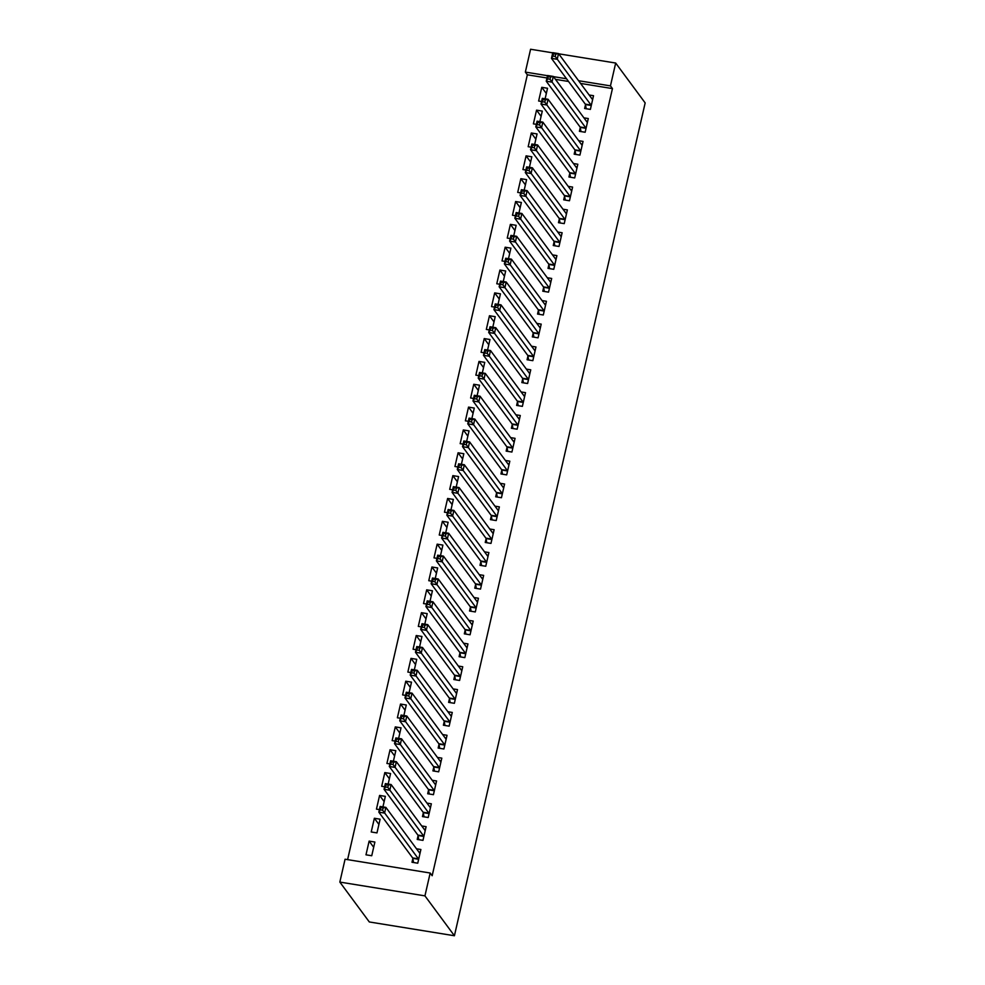 <?xml version="1.0" encoding="UTF-8"?>
<svg xmlns="http://www.w3.org/2000/svg" width="985" height="985" viewBox="0 0 985 985"><rect width="100%" height="100%" fill="white"/><g stroke="black" fill="none" stroke-linecap="round" stroke-linejoin="round"><path stroke-width="1.48" d="M546.983 77.975L527.344 74.798L347.594 859.646M527.344 74.798L525.35 72.09L530.583 49.25L552.733 52.845M580.571 83.417L612.448 88.588L432.169 875.727L430.174 873.018L345.07 859.228L339.837 882.08L369.313 921.96L454.417 935.75L645.163 102.92L615.687 63.04L610.454 85.88L578.577 80.721M541.097 116.329L536.542 110.16L533.402 123.864L536.357 124.344M536.542 110.16L542.292 111.096L539.879 121.635M580.251 127.619L579.402 131.325L585.152 132.249L588.291 118.545L583.896 117.831M530.632 162.008L526.076 155.852L522.937 169.555L525.891 170.036M526.076 155.852L531.826 156.775L529.413 167.315M569.786 173.311L568.936 177.004L574.698 177.94L577.826 164.236L573.43 163.522M520.166 207.687L515.623 201.531L512.483 215.235L515.426 215.715M515.623 201.531L521.373 202.467L518.947 213.006M559.32 218.99L558.483 222.696L564.233 223.62L567.372 209.916L562.977 209.202M509.701 253.379L505.157 247.21L502.018 260.926L504.973 261.394M505.157 247.21L510.907 248.146L508.494 258.686M548.867 264.682L548.017 268.376L553.767 269.311L556.907 255.607L552.511 254.893M499.247 299.058L494.692 292.902L491.552 306.606L494.507 307.086M494.692 292.902L500.442 293.838L498.028 304.377M538.401 310.361L537.551 314.055L543.301 314.991L546.441 301.287L542.045 300.573M488.782 344.75L484.226 338.581L481.086 352.285L484.041 352.765M484.226 338.581L489.976 339.517L487.563 350.057M527.935 356.041L527.086 359.747L532.836 360.67L535.975 346.966L531.58 346.252M478.316 390.429L473.76 384.273L470.621 397.977L473.576 398.457M473.76 384.273L479.51 385.197L477.097 395.736M517.47 401.732L516.633 405.426L522.382 406.362L525.51 392.658L521.114 391.944M467.85 436.109L463.307 429.952L460.167 443.656L463.11 444.137M463.307 429.952L469.057 430.888L466.631 441.428M507.016 447.412L506.167 451.118L511.917 452.041L515.057 438.337L510.661 437.623M457.397 481.8L452.841 475.632L449.702 489.348L452.657 489.816M452.841 475.632L458.591 476.568L456.178 487.107M496.551 493.103L495.701 496.797L501.451 497.733L504.591 484.029L500.195 483.315M446.931 527.48L442.376 521.324L439.236 535.027L442.191 535.508M442.376 521.324L448.126 522.259L445.712 532.799M486.085 538.783L485.236 542.476L490.986 543.412L494.125 529.708L489.73 528.994M436.466 573.171L431.91 567.003L428.77 580.707L431.725 581.187M431.91 567.003L437.66 567.939L435.247 578.478M475.62 584.462L474.77 588.168L480.52 589.092L483.66 575.388L479.264 574.674M426 618.851L421.445 612.695L418.305 626.398L421.26 626.879M421.445 612.695L427.194 613.618L424.781 624.158M465.154 630.154L464.317 633.847L470.067 634.783L473.206 621.079L468.798 620.365M415.535 664.53L410.991 658.374L407.852 672.078L410.807 672.558M410.991 658.374L416.741 659.31L414.328 669.849M454.701 675.833L453.851 679.539L459.601 680.463L462.741 666.759L458.345 666.045M405.081 710.222L400.526 704.053L397.386 717.769L400.341 718.237M400.526 704.053L406.276 704.989L403.862 715.529M444.235 721.525L443.385 725.219L449.135 726.154L452.275 712.45L447.879 711.736M394.616 755.901L390.06 749.745L386.92 763.449L389.875 763.929M390.06 749.745L395.81 750.681L393.397 761.22M433.769 767.204L432.92 770.898L438.67 771.834L441.809 758.13L437.414 757.416M384.15 801.593L379.594 795.424L376.455 809.128L379.41 809.608M379.594 795.424L385.344 796.36L382.931 806.9M423.304 812.884L422.454 816.59L428.204 817.513L431.344 803.809L426.948 803.095M365.989 854.82L371.739 855.743L374.879 842.04L369.129 841.116L365.989 854.82M412.838 858.575L412.001 862.269L417.751 863.205L420.89 849.501L416.483 848.787M568.542 81.472L555.454 79.354M418.071 835.736L417.221 839.429L422.971 840.365L426.111 826.661L421.715 825.947M371.222 831.98L376.972 832.904L380.112 819.2L374.362 818.264L371.222 831.98M428.537 790.044L427.687 793.75L433.437 794.673L436.577 780.97L432.181 780.255M389.383 778.741L384.827 772.585L381.688 786.289L384.642 786.769M384.827 772.585L390.577 773.52L388.164 784.06M439.002 744.364L438.153 748.058L443.903 748.994L447.042 735.29L442.647 734.576M399.848 733.062L395.293 726.905L392.153 740.609L395.108 741.089M395.293 726.905L401.043 727.829L398.629 738.368M449.468 698.673L448.618 702.379L454.368 703.302L457.508 689.599L453.112 688.884M410.302 687.382L405.758 681.214L402.619 694.917L405.574 695.398M405.758 681.214L411.508 682.149L409.095 692.689M459.921 652.993L459.084 656.687L464.834 657.623L467.973 643.919L463.578 643.205M420.767 641.691L416.212 635.534L413.084 649.238L416.027 649.718M416.212 635.534L421.962 636.47L419.548 647.01M470.387 607.314L469.537 611.008L475.287 611.944L478.427 598.24L474.031 597.526M431.233 596.011L426.677 589.843L423.538 603.559L426.493 604.027M426.677 589.843L432.427 590.778L430.014 601.318M480.852 561.622L480.003 565.328L485.753 566.252L488.892 552.548L484.497 551.834M441.699 550.319L437.143 544.163L434.003 557.867L436.958 558.347M437.143 544.163L442.893 545.099L440.48 555.638M491.318 515.943L490.468 519.637L496.218 520.572L499.358 506.869L494.962 506.155M452.164 504.64L447.609 498.484L444.469 512.188L447.424 512.668M447.609 498.484L453.359 499.407L450.945 509.947M501.784 470.251L500.934 473.957L506.684 474.881L509.824 461.177L505.428 460.463M462.618 458.961L458.074 452.792L454.935 466.496L457.89 466.976M458.074 452.792L463.824 453.728L461.411 464.267M512.237 424.572L511.4 428.266L517.15 429.201L520.289 415.498L515.894 414.784M473.083 413.269L468.528 407.113L465.388 420.817L468.343 421.297M468.528 407.113L474.277 408.049L471.864 418.588M522.703 378.893L521.853 382.586L527.603 383.522L530.743 369.818L526.347 369.104M483.549 367.59L478.993 361.421L475.853 375.137L478.808 375.605M478.993 361.421L484.743 362.357L482.33 372.896M533.168 333.201L532.319 336.907L538.069 337.83L541.208 324.127L536.813 323.412M494.014 321.898L489.459 315.742L486.319 329.446L489.274 329.926M489.459 315.742L495.209 316.677L492.796 327.217M543.634 287.522L542.784 291.215L548.534 292.151L551.674 278.447L547.278 277.733M504.48 276.219L499.924 270.062L496.785 283.766L499.74 284.246M499.924 270.062L505.674 270.986L503.261 281.525M554.099 241.83L553.25 245.536L559 246.459L562.139 232.755L557.744 232.041M514.933 230.539L510.39 224.371L507.25 238.075L510.205 238.555M510.39 224.371L516.14 225.306L513.727 235.846M564.553 196.15L563.715 199.844L569.465 200.78L572.605 187.076L568.21 186.362M525.399 184.848L520.843 178.691L517.704 192.395L520.659 192.875M520.843 178.691L526.593 179.627L524.18 190.167M575.018 150.471L574.169 154.165L579.919 155.101L583.058 141.397L578.663 140.683M535.865 139.168L531.309 133L528.169 146.716L531.124 147.184M531.309 133L537.059 133.935L534.646 144.475M585.484 104.779L584.634 108.485L590.384 109.409L593.524 95.705L589.129 94.991M546.33 93.477L541.775 87.32L538.635 101.024L541.59 101.504M541.775 87.32L547.525 88.256L545.111 98.795M566.547 78.763L553.459 76.645M547.5 75.685L525.35 72.09M615.687 63.04L558.692 53.806M612.448 88.588L610.454 85.88M430.174 873.018L424.941 895.87L454.417 935.75M339.837 882.08L424.941 895.87M373.684 847.272L369.129 841.116M378.917 824.433L374.362 818.264M418.871 852.013L420.263 852.234M413.552 862.528L412.801 858.341A2.413 0.616 99.2 0 0 412.653 857.923L378.831 812.157L380.136 806.444L385.886 807.38L419.708 853.145A2.413 0.616 99.2 0 0 419.844 853.244A2.413 0.616 99.2 0 0 419.93 853.232L420.041 853.195M383.116 807.934L385.886 807.38L384.581 813.093L378.831 812.157L380.296 809.842L382.599 810.212L383.116 807.934L380.813 807.565L380.296 809.842M418.588 859.511L418.551 859.277A2.413 0.616 99.2 0 0 418.403 858.858L382.599 810.212M380.136 806.444L380.813 807.565M424.104 829.173L425.495 829.395M418.785 839.688L418.034 835.502A2.413 0.616 99.2 0 0 417.886 835.083L384.064 789.317L385.369 783.604L391.119 784.54L424.941 830.306A2.413 0.616 99.2 0 0 425.077 830.392A2.413 0.616 99.2 0 0 425.163 830.392L425.274 830.355M388.349 785.094L391.119 784.54L389.814 790.241L384.064 789.317L385.529 787.003L387.831 787.372L388.349 785.094L386.046 784.713L385.529 787.003M423.821 836.659L423.784 836.425A2.413 0.616 99.2 0 0 423.636 836.006L387.831 787.372M385.369 783.604L386.046 784.713M429.337 806.321L430.716 806.555M424.018 816.836L423.267 812.65A2.413 0.616 99.2 0 0 423.119 812.243L389.297 766.478L390.602 760.765L396.352 761.688L430.174 807.454A2.413 0.616 99.2 0 0 430.31 807.552A2.413 0.616 99.2 0 0 430.396 807.552L430.507 807.515M393.581 762.255L396.352 761.688L395.047 767.401L389.297 766.478L390.762 764.163L393.064 764.532L393.581 762.255L391.279 761.873L390.762 764.163M429.054 813.819L429.017 813.585A2.413 0.616 99.2 0 0 428.869 813.167L393.064 764.532M390.602 760.765L391.279 761.873M434.57 783.481L435.949 783.703M429.251 793.996L428.5 789.81A2.413 0.616 99.2 0 0 428.352 789.391L394.517 743.626L395.835 737.925L401.584 738.849L435.407 784.614A2.413 0.616 99.2 0 0 435.542 784.713A2.413 0.616 99.2 0 0 435.629 784.7L435.727 784.663M398.814 739.403L401.584 738.849L400.267 744.562L394.517 743.626L395.995 741.323L398.297 741.693L398.814 739.403L396.512 739.033L395.995 741.323M434.286 790.98L434.25 790.746A2.413 0.616 99.2 0 0 434.102 790.327L398.297 741.693M395.835 737.925L396.512 739.033M439.802 760.642L441.181 760.863M434.483 771.157L433.72 766.97A2.413 0.616 99.2 0 0 433.572 766.552L399.75 720.786L401.067 715.073L406.817 716.009L440.64 761.774A2.413 0.616 99.2 0 0 440.775 761.873A2.413 0.616 99.2 0 0 440.861 761.861L440.96 761.824M404.047 716.563L406.817 716.009L405.5 721.722L399.75 720.786L401.227 718.471L403.518 718.853L404.047 716.563L401.745 716.193L401.227 718.471M439.519 768.14L439.482 767.906A2.413 0.616 99.2 0 0 439.322 767.487L403.518 718.853M401.067 715.073L401.745 716.193M445.035 737.802L446.414 738.024M439.716 748.317L438.953 744.131A2.413 0.616 99.2 0 0 438.805 743.712L404.983 697.946L406.288 692.233L412.05 693.169L445.873 738.935A2.413 0.616 99.2 0 0 446.008 739.033A2.413 0.616 99.2 0 0 446.094 739.021L446.193 738.984M409.28 693.723L412.05 693.169L410.733 698.882L404.983 697.946L406.448 695.632L408.75 696.001L409.28 693.723L406.977 693.354L406.448 695.632M444.752 745.3L444.703 745.066A2.413 0.616 99.2 0 0 444.555 744.648L408.75 696.001M406.288 692.233L406.977 693.354M450.256 714.962L451.647 715.184M444.949 725.477L444.186 721.291A2.413 0.616 99.2 0 0 444.038 720.872L410.216 675.107L411.521 669.394L417.271 670.329L451.093 716.095A2.413 0.616 99.2 0 0 451.241 716.181A2.413 0.616 99.2 0 0 451.327 716.181L451.425 716.144M414.513 670.884L417.271 670.329L415.965 676.03L410.216 675.107L411.681 672.792L413.983 673.161L414.513 670.884L412.21 670.502L411.681 672.792M449.985 722.448L449.936 722.214A2.413 0.616 99.2 0 0 449.788 721.796L413.983 673.161M411.521 669.394L412.21 670.502M455.489 692.11L456.88 692.344M450.182 702.625L449.419 698.439A2.413 0.616 99.2 0 0 449.271 698.033L415.448 652.267L416.754 646.554L422.503 647.477L456.326 693.243A2.413 0.616 99.2 0 0 456.474 693.341A2.413 0.616 99.2 0 0 456.56 693.341L456.658 693.305M419.745 648.032L422.503 647.477L421.198 653.19L415.448 652.267L416.914 649.952L419.216 650.322L419.745 648.032L417.443 647.662L416.914 649.952M455.218 699.609L455.168 699.375A2.413 0.616 99.2 0 0 455.021 698.956L419.216 650.322M416.754 646.554L417.443 647.662M460.721 669.271L462.113 669.492M455.415 679.785L454.651 675.599A2.413 0.616 99.2 0 0 454.504 675.181L420.681 629.415L421.986 623.714L427.736 624.638L461.559 670.403A2.413 0.616 99.2 0 0 461.694 670.502A2.413 0.616 99.2 0 0 461.78 670.489L461.891 670.453M424.966 625.192L427.736 624.638L426.431 630.351L420.681 629.415L422.146 627.113L424.449 627.482L424.966 625.192L422.676 624.822L422.146 627.113M460.451 676.769L460.401 676.535A2.413 0.616 99.2 0 0 460.254 676.116L424.449 627.482M421.986 623.714L422.676 624.822M465.954 646.431L467.346 646.653M460.648 656.946L459.884 652.759A2.413 0.616 99.2 0 0 459.736 652.341L425.914 606.575L427.219 600.862L432.969 601.798L466.791 647.564A2.413 0.616 99.2 0 0 466.927 647.662A2.413 0.616 99.2 0 0 467.013 647.65L467.124 647.613M430.199 602.352L432.969 601.798L431.664 607.511L425.914 606.575L427.379 604.261L429.682 604.642L430.199 602.352L427.909 601.983L427.379 604.261M465.671 653.929L465.634 653.695A2.413 0.616 99.2 0 0 465.486 653.277L429.682 604.642M427.219 600.862L427.909 601.983M471.187 623.591L472.578 623.813M465.868 634.106L465.117 629.92A2.413 0.616 99.2 0 0 464.969 629.501L431.147 583.736L432.452 578.023L438.202 578.958L472.024 624.724A2.413 0.616 99.2 0 0 472.16 624.822A2.413 0.616 99.2 0 0 472.246 624.81L472.357 624.773M435.432 579.512L438.202 578.958L436.897 584.671L431.147 583.736L432.612 581.421L434.914 581.79L435.432 579.512L433.129 579.143L432.612 581.421M470.904 631.089L470.867 630.856A2.413 0.616 99.2 0 0 470.719 630.437L434.914 581.79M432.452 578.023L433.129 579.143M476.42 600.751L477.799 600.973M471.101 611.266L470.35 607.08A2.413 0.616 99.2 0 0 470.202 606.662L436.38 560.896L437.685 555.183L443.435 556.119L477.257 601.884A2.413 0.616 99.2 0 0 477.393 601.97A2.413 0.616 99.2 0 0 477.479 601.97L477.59 601.933M440.664 556.673L443.435 556.119L442.13 561.819L436.38 560.896L437.845 558.581L440.147 558.951L440.664 556.673L438.362 556.291L437.845 558.581M476.137 608.237L476.1 608.004A2.413 0.616 99.2 0 0 475.952 607.585L440.147 558.951M437.685 555.183L438.362 556.291M481.653 577.899L483.032 578.133M476.334 588.414L475.583 584.228A2.413 0.616 99.2 0 0 475.435 583.822L441.612 538.056L442.918 532.343L448.667 533.267L482.49 579.032A2.413 0.616 99.2 0 0 482.625 579.131A2.413 0.616 99.2 0 0 482.712 579.131L482.822 579.094M445.897 533.821L448.667 533.267L447.362 538.98L441.612 538.056L443.078 535.741L445.38 536.111L445.897 533.821L443.595 533.451L443.078 535.741M481.369 585.398L481.333 585.164A2.413 0.616 99.2 0 0 481.185 584.745L445.38 536.111M442.918 532.343L443.595 533.451M486.885 555.06L488.264 555.281M481.566 565.575L480.815 561.388A2.413 0.616 99.2 0 0 480.655 560.97L446.833 515.204L448.15 509.504L453.9 510.427L487.723 556.193A2.413 0.616 99.2 0 0 487.858 556.291A2.413 0.616 99.2 0 0 487.944 556.279L488.043 556.242M451.13 510.981L453.9 510.427L452.583 516.14L446.833 515.204L448.31 512.902L450.601 513.271L451.13 510.981L448.828 510.612L448.31 512.902M486.602 562.558L486.565 562.324A2.413 0.616 99.2 0 0 486.418 561.906L450.601 513.271M448.15 509.504L448.828 510.612M492.118 532.22L493.497 532.442M486.799 542.735L486.036 538.549A2.413 0.616 99.2 0 0 485.888 538.13L452.066 492.365L453.383 486.652L459.133 487.587L492.956 533.353A2.413 0.616 99.2 0 0 493.091 533.451A2.413 0.616 99.2 0 0 493.177 533.439L493.276 533.402M456.363 488.141L459.133 487.587L457.816 493.3L452.066 492.365L453.543 490.05L455.833 490.431L456.363 488.141L454.06 487.772L453.543 490.05M491.835 539.718L491.786 539.485A2.413 0.616 99.2 0 0 491.638 539.066L455.833 490.431M453.383 486.652L454.06 487.772M497.351 509.38L498.73 509.602M492.032 519.895L491.269 515.709A2.413 0.616 99.2 0 0 491.121 515.29L457.299 469.525L458.604 463.812L464.354 464.748L498.188 510.513A2.413 0.616 99.2 0 0 498.324 510.612A2.413 0.616 99.2 0 0 498.41 510.599L498.508 510.562M461.596 465.302L464.354 464.748L463.048 470.461L457.299 469.525L458.764 467.21L461.066 467.579L461.596 465.302L459.293 464.932L458.764 467.21M497.068 516.879L497.019 516.645A2.413 0.616 99.2 0 0 496.871 516.226L461.066 467.579M458.604 463.812L459.293 464.932M502.572 486.541L503.963 486.762M497.265 497.056L496.502 492.869A2.413 0.616 99.2 0 0 496.354 492.451L462.531 446.685L463.837 440.972L469.586 441.908L503.409 487.673A2.413 0.616 99.2 0 0 503.557 487.76A2.413 0.616 99.2 0 0 503.643 487.76L503.741 487.723M466.828 442.462L469.586 441.908L468.281 447.609L462.531 446.685L463.997 444.37L466.299 444.74L466.828 442.462L464.526 442.08L463.997 444.37M502.301 494.027L502.252 493.793A2.413 0.616 99.2 0 0 502.104 493.374L466.299 444.74M463.837 440.972L464.526 442.08M507.804 463.689L509.196 463.923M502.498 474.204L501.734 470.017A2.413 0.616 99.2 0 0 501.587 469.611L467.764 423.846L469.069 418.132L474.819 419.056L508.642 464.821A2.413 0.616 99.2 0 0 508.777 464.92A2.413 0.616 99.2 0 0 508.876 464.92L508.974 464.883M472.061 419.61L474.819 419.056L473.514 424.769L467.764 423.846L469.229 421.531L471.532 421.9L472.061 419.61L469.759 419.241L469.229 421.531M507.534 471.187L507.484 470.953A2.413 0.616 99.2 0 0 507.337 470.535L471.532 421.9M469.069 418.132L469.759 419.241M513.037 440.849L514.429 441.071M507.731 451.364L506.967 447.178A2.413 0.616 99.2 0 0 506.819 446.759L472.997 400.993L474.302 395.293L480.052 396.216L513.875 441.982A2.413 0.616 99.2 0 0 514.01 442.08A2.413 0.616 99.2 0 0 514.096 442.068L514.207 442.031M477.282 396.77L480.052 396.216L478.747 401.929L472.997 400.993L474.462 398.691L476.765 399.06L477.282 396.77L474.992 396.401L474.462 398.691M512.766 448.347L512.717 448.113A2.413 0.616 99.2 0 0 512.569 447.695L476.765 399.06M474.302 395.293L474.992 396.401M518.27 418.009L519.661 418.231M512.963 428.524L512.2 424.338A2.413 0.616 99.2 0 0 512.052 423.919L478.23 378.154L479.535 372.441L485.285 373.377L519.107 419.142A2.413 0.616 99.2 0 0 519.243 419.241A2.413 0.616 99.2 0 0 519.329 419.228L519.44 419.191M482.515 373.931L485.285 373.377L483.98 379.09L478.23 378.154L479.695 375.839L481.997 376.221L482.515 373.931L480.224 373.561L479.695 375.839M517.987 425.508L517.95 425.274A2.413 0.616 99.2 0 0 517.802 424.855L481.997 376.221M479.535 372.441L480.224 373.561M523.503 395.17L524.894 395.391M518.184 405.685L517.433 401.498A2.413 0.616 99.2 0 0 517.285 401.08L483.463 355.314L484.768 349.601L490.518 350.537L524.34 396.302A2.413 0.616 99.2 0 0 524.476 396.401A2.413 0.616 99.2 0 0 524.562 396.389L524.673 396.352M487.747 351.091L490.518 350.537L489.213 356.25L483.463 355.314L484.928 352.999L487.23 353.369L487.747 351.091L485.445 350.722L484.928 352.999M523.22 402.668L523.183 402.434A2.413 0.616 99.2 0 0 523.035 402.015L487.23 353.369M484.768 349.601L485.445 350.722M528.736 372.33L530.115 372.552M523.417 382.845L522.666 378.659A2.413 0.616 99.2 0 0 522.518 378.24L488.695 332.474L490.001 326.761L495.75 327.697L529.573 373.463A2.413 0.616 99.2 0 0 529.708 373.549A2.413 0.616 99.2 0 0 529.795 373.549L529.905 373.512M492.98 328.251L495.75 327.697L494.445 333.398L488.695 332.474L490.161 330.16L492.463 330.529L492.98 328.251L490.678 327.87L490.161 330.16M528.452 379.816L528.416 379.582A2.413 0.616 99.2 0 0 528.268 379.163L492.463 330.529M490.001 326.761L490.678 327.87M533.968 349.478L535.347 349.712M528.649 359.993L527.898 355.807A2.413 0.616 99.2 0 0 527.751 355.4L493.928 309.635L495.233 303.922L500.983 304.845L534.806 350.611A2.413 0.616 99.2 0 0 534.941 350.709A2.413 0.616 99.2 0 0 535.027 350.709L535.126 350.672M498.213 305.399L500.983 304.845L499.678 310.558L493.928 309.635L495.393 307.32L497.696 307.689L498.213 305.399L495.911 305.03L495.393 307.32M533.685 356.976L533.648 356.742A2.413 0.616 99.2 0 0 533.501 356.324L497.696 307.689M495.233 303.922L495.911 305.03M539.201 326.638L540.58 326.86M533.882 337.153L533.131 332.967A2.413 0.616 99.2 0 0 532.971 332.548L499.149 286.783L500.466 281.082L506.216 282.005L540.039 327.771A2.413 0.616 99.2 0 0 540.174 327.87A2.413 0.616 99.2 0 0 540.26 327.857L540.359 327.82M503.446 282.56L506.216 282.005L504.899 287.719L499.149 286.783L500.626 284.48L502.916 284.85L503.446 282.56L501.143 282.19L500.626 284.48M538.918 334.137L538.881 333.903A2.413 0.616 99.2 0 0 538.721 333.484L502.916 284.85M500.466 281.082L501.143 282.19M544.434 303.799L545.813 304.02M539.115 314.313L538.352 310.127A2.413 0.616 99.2 0 0 538.204 309.709L504.382 263.943L505.699 258.23L511.449 259.166L545.271 304.931A2.413 0.616 99.2 0 0 545.407 305.03A2.413 0.616 99.2 0 0 545.493 305.018L545.591 304.981M508.679 259.72L511.449 259.166L510.131 264.879L504.382 263.943L505.859 261.628L508.149 262.01L508.679 259.72L506.376 259.35L505.859 261.628M544.151 311.297L544.102 311.063A2.413 0.616 99.2 0 0 543.954 310.644L508.149 262.01M505.699 258.23L506.376 259.35M549.655 280.959L551.046 281.181M544.348 291.474L543.585 287.288A2.413 0.616 99.2 0 0 543.437 286.869L509.614 241.103L510.919 235.39L516.669 236.326L550.504 282.092A2.413 0.616 99.2 0 0 550.64 282.19A2.413 0.616 99.2 0 0 550.726 282.178L550.824 282.141M513.911 236.88L516.669 236.326L515.364 242.039L509.614 241.103L511.08 238.789L513.382 239.158L513.911 236.88L511.609 236.511L511.08 238.789M549.384 288.457L549.335 288.223A2.413 0.616 99.2 0 0 549.187 287.805L513.382 239.158M510.919 235.39L511.609 236.511M554.887 258.119L556.279 258.341M549.581 268.634L548.817 264.448A2.413 0.616 99.2 0 0 548.67 264.029L514.847 218.264L516.152 212.551L521.902 213.486L555.725 259.252A2.413 0.616 99.2 0 0 555.872 259.338A2.413 0.616 99.2 0 0 555.959 259.338L556.057 259.301M519.144 214.041L521.902 213.486L520.597 219.187L514.847 218.264L516.312 215.949L518.615 216.318L519.144 214.041L516.842 213.659L516.312 215.949M554.617 265.605L554.567 265.371A2.413 0.616 99.2 0 0 554.42 264.953L518.615 216.318M516.152 212.551L516.842 213.659M560.12 235.267L561.512 235.501M554.814 245.782L554.05 241.596A2.413 0.616 99.2 0 0 553.902 241.19L520.08 195.424L521.385 189.711L527.135 190.634L560.957 236.4A2.413 0.616 99.2 0 0 561.093 236.499A2.413 0.616 99.2 0 0 561.191 236.499L561.29 236.462M524.377 191.189L527.135 190.634L525.83 196.347L520.08 195.424L521.545 193.109L523.848 193.479L524.377 191.189L522.075 190.819L521.545 193.109M559.849 242.766L559.8 242.532A2.413 0.616 99.2 0 0 559.652 242.113L523.848 193.479M521.385 189.711L522.075 190.819M565.353 212.428L566.744 212.649M560.046 222.942L559.283 218.756A2.413 0.616 99.2 0 0 559.135 218.338L525.313 172.572L526.618 166.871L532.368 167.795L566.19 213.56A2.413 0.616 99.2 0 0 566.326 213.659A2.413 0.616 99.2 0 0 566.412 213.647L566.523 213.61M529.598 168.349L532.368 167.795L531.063 173.508L525.313 172.572L526.778 170.27L529.08 170.639L529.598 168.349L527.307 167.979L526.778 170.27M565.07 219.926L565.033 219.692A2.413 0.616 99.2 0 0 564.885 219.273L529.08 170.639M526.618 166.871L527.307 167.979M570.586 189.588L571.977 189.809M565.279 200.103L564.516 195.916A2.413 0.616 99.2 0 0 564.368 195.498L530.546 149.732L531.851 144.019L537.601 144.955L571.423 190.721A2.413 0.616 99.2 0 0 571.559 190.819A2.413 0.616 99.2 0 0 571.645 190.807L571.756 190.77M534.83 145.509L537.601 144.955L536.296 150.668L530.546 149.732L532.011 147.418L534.313 147.799L534.83 145.509L532.54 145.14L532.011 147.418M570.303 197.086L570.266 196.852A2.413 0.616 99.2 0 0 570.118 196.434L534.313 147.799M531.851 144.019L532.54 145.14M575.819 166.748L577.21 166.97M570.5 177.263L569.749 173.077A2.413 0.616 99.2 0 0 569.601 172.658L535.778 126.893L537.084 121.18L542.833 122.115L576.656 167.881A2.413 0.616 99.2 0 0 576.791 167.979A2.413 0.616 99.2 0 0 576.878 167.967L576.988 167.93M540.063 122.669L542.833 122.115L541.528 127.828L535.778 126.893L537.244 124.578L539.546 124.947L540.063 122.669L537.761 122.3L537.244 124.578M575.535 174.246L575.499 174.013A2.413 0.616 99.2 0 0 575.351 173.594L539.546 124.947M537.084 121.18L537.761 122.3M581.052 143.908L582.431 144.13M575.732 154.423L574.981 150.237A2.413 0.616 99.2 0 0 574.834 149.819L541.011 104.053L542.316 98.34L548.066 99.276L581.889 145.041A2.413 0.616 99.2 0 0 582.024 145.127A2.413 0.616 99.2 0 0 582.11 145.127L582.221 145.09M545.296 99.83L548.066 99.276L546.761 104.976L541.011 104.053L542.476 101.738L544.779 102.108L545.296 99.83L542.994 99.448L542.476 101.738M580.768 151.394L580.731 151.161A2.413 0.616 99.2 0 0 580.584 150.742L544.779 102.108M542.316 98.34L542.994 99.448M586.284 121.056L587.663 121.29M580.965 131.571L580.214 127.385A2.413 0.616 99.2 0 0 580.067 126.979L546.244 81.213L547.549 75.5L553.299 76.424L587.122 122.189A2.413 0.616 99.2 0 0 587.257 122.288A2.413 0.616 99.2 0 0 587.343 122.288L587.442 122.251M550.529 76.978L553.299 76.424L551.994 82.137L546.244 81.213L547.709 78.898L550.012 79.268L550.529 76.978L548.226 76.608L547.709 78.898M586.001 128.555L585.964 128.321A2.413 0.616 99.2 0 0 585.816 127.902L550.012 79.268M547.549 75.5L548.226 76.608M591.517 98.217L592.896 98.438M586.198 108.732L585.447 104.545A2.413 0.616 99.2 0 0 585.287 104.127L551.465 58.361L552.782 52.661L558.532 53.584L592.354 99.35A2.413 0.616 99.2 0 0 592.49 99.448A2.413 0.616 99.2 0 0 592.576 99.436L592.674 99.399M555.762 54.138L558.532 53.584L557.214 59.297L551.465 58.361L552.942 56.059L555.232 56.428L555.762 54.138L553.459 53.769L552.942 56.059M591.234 105.715L591.197 105.481A2.413 0.616 99.2 0 0 591.037 105.063L555.232 56.428M552.782 52.661L553.459 53.769M418.551 859.277L412.801 858.341M418.403 858.858L412.653 857.923M423.784 836.425L418.034 835.502M423.636 836.006L417.886 835.083M429.017 813.585L423.267 812.65M428.869 813.167L423.119 812.243M434.25 790.746L428.5 789.81M434.102 790.327L428.352 789.391M439.482 767.906L433.72 766.97M439.322 767.487L433.572 766.552M444.703 745.066L438.953 744.131M444.555 744.648L438.805 743.712M449.936 722.214L444.186 721.291M449.788 721.796L444.038 720.872M455.168 699.375L449.419 698.439M455.021 698.956L449.271 698.033M460.401 676.535L454.651 675.599M460.254 676.116L454.504 675.181M465.634 653.695L459.884 652.759M465.486 653.277L459.736 652.341M470.867 630.856L465.117 629.92M470.719 630.437L464.969 629.501M476.1 608.004L470.35 607.08M475.952 607.585L470.202 606.662M481.333 585.164L475.583 584.228M481.185 584.745L475.435 583.822M486.565 562.324L480.815 561.388M486.418 561.906L480.655 560.97M491.786 539.485L486.036 538.549M491.638 539.066L485.888 538.13M497.019 516.645L491.269 515.709M496.871 516.226L491.121 515.29M502.252 493.793L496.502 492.869M502.104 493.374L496.354 492.451M507.484 470.953L501.734 470.017M507.337 470.535L501.587 469.611M512.717 448.113L506.967 447.178M512.569 447.695L506.819 446.759M517.95 425.274L512.2 424.338M517.802 424.855L512.052 423.919M523.183 402.434L517.433 401.498M523.035 402.015L517.285 401.08M528.416 379.582L522.666 378.659M528.268 379.163L522.518 378.24M533.648 356.742L527.898 355.807M533.501 356.324L527.751 355.4M538.881 333.903L533.131 332.967M538.721 333.484L532.971 332.548M544.102 311.063L538.352 310.127M543.954 310.644L538.204 309.709M549.335 288.223L543.585 287.288M549.187 287.805L543.437 286.869M554.567 265.371L548.817 264.448M554.42 264.953L548.67 264.029M559.8 242.532L554.05 241.596M559.652 242.113L553.902 241.19M565.033 219.692L559.283 218.756M564.885 219.273L559.135 218.338M570.266 196.852L564.516 195.916M570.118 196.434L564.368 195.498M575.499 174.013L569.749 173.077M575.351 173.594L569.601 172.658M580.731 151.161L574.981 150.237M580.584 150.742L574.834 149.819M585.964 128.321L580.214 127.385M585.816 127.902L580.067 126.979M591.197 105.481L585.447 104.545M591.037 105.063L585.287 104.127"/></g></svg>
